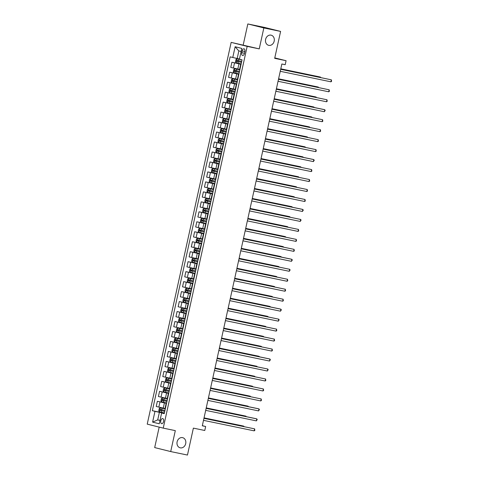 <?xml version="1.0" encoding="UTF-8"?>
<svg xmlns="http://www.w3.org/2000/svg" width="479" height="479" viewBox="0 0 479 479"><rect width="100%" height="100%" fill="white"/><g stroke="black" fill="none" stroke-linecap="round" stroke-linejoin="round"><path stroke-width="0.72" d="M182.529 437.632A5.227 4.383 -76 0 1 182.673 437.668A5.227 4.383 -76 0 1 185.678 443.716A5.227 4.383 -76 0 1 180.284 447.847A5.227 4.383 -76 0 1 180.14 447.811A5.227 4.383 -76 0 1 177.134 441.764A5.227 4.383 -76 0 1 182.529 437.632M271.024 35.147A5.227 4.383 -76 0 1 271.162 35.177A5.227 4.383 -76 0 1 274.168 41.224A5.227 4.383 -76 0 1 268.779 45.355A5.227 4.383 -76 0 1 268.635 45.325A5.227 4.383 -76 0 1 265.629 39.278A5.227 4.383 -76 0 1 271.024 35.147M163.567 421.472A2.617 1.425 -78.3 0 0 162.71 418.568A2.617 1.425 -78.3 0 0 160.794 420.784A2.617 1.425 -78.3 0 0 161.651 423.687A2.617 1.425 -78.3 0 0 163.567 421.472M159.184 427.112L154.687 447.584L170.704 451.571L187.463 455.05L193.378 428.124L204.778 430.489L205.653 426.502L202.33 425.669M231.159 42.386L147.227 424.137L163.243 428.124L247.176 46.379L231.159 42.386L259.241 48.882L263.845 27.944L247.829 23.95L243.224 44.894M247.829 23.95L264.582 27.429L280.604 31.416L274.683 58.342L286.077 60.707L274.778 57.893M263.845 27.944L280.604 31.416M286.077 60.707L285.203 64.701L281.85 64L202.3 425.807L205.653 426.502M242.158 50.936L241.769 52.69A2.533 1.383 -78.3 0 0 242.596 55.504A2.533 1.383 -78.3 0 0 244.452 53.361L244.841 51.606A2.533 1.383 -78.3 0 0 244.015 48.792A2.533 1.383 -78.3 0 0 242.158 50.936L244.865 51.498M241.123 51.492L238.841 50.924L237.177 58.504L230.142 56.863L152.352 410.689L164.363 413.179M232.764 57.516L235.129 46.744L241.799 48.403L239.428 59.174L242.051 59.827L164.255 413.652L161.639 413L159.268 423.771L152.603 422.107L154.968 411.341L152.352 410.689M259.241 48.882L247.176 46.379M170.704 451.571L175.308 430.633L163.243 428.124M161.639 413L164.297 413.479M160.016 420.382L157.717 419.903L159.992 420.472M239.476 58.977L237.177 58.504M241.063 64.312L231.908 62.234L241.099 64.144M239.578 69.431L230.764 67.419L231.908 62.234M238.871 74.287L229.716 72.203L238.907 74.113M237.386 79.4L228.573 77.388L229.716 72.203M236.68 84.262L227.519 82.178L236.716 84.088M235.195 89.375L226.381 87.364L227.519 82.178M234.488 94.231L225.328 92.154L234.524 94.058M232.998 99.345L224.19 97.339L225.328 92.154M232.291 104.206L223.136 102.123L232.333 104.033M230.806 109.32L221.999 107.308L223.136 102.123M230.1 114.176L220.945 112.098L230.142 114.002M228.615 119.289L219.801 117.283L220.945 112.098M227.908 124.151L218.753 122.067L227.944 123.977M226.423 129.264L217.61 127.252L218.753 122.067M225.717 134.12L216.562 132.042L225.753 133.946M224.232 139.233L215.418 137.228L216.562 132.042M223.525 144.095L214.364 142.012L223.561 143.922M222.034 149.208L213.227 147.197L214.364 142.012M221.328 154.064L212.173 151.987L221.37 153.891M219.843 159.184L211.035 157.172L212.173 151.987M219.137 164.04L209.982 161.956L219.178 163.866M217.652 169.153L208.844 167.141L209.982 161.956M216.945 174.015L207.79 171.931L216.981 173.841M215.46 179.128L206.647 177.116L207.79 171.931M214.754 183.984L205.599 181.9L214.79 183.81M213.269 189.097L204.455 187.091L205.599 181.9M212.562 193.959L203.401 191.875L212.598 193.785M211.071 199.072L202.264 197.061L203.401 191.875M210.365 203.928L201.21 201.851L210.407 203.755M208.88 209.042L200.072 207.036L201.21 201.851M208.173 213.903L199.019 211.82L208.215 213.73M206.689 219.017L197.881 217.005L199.019 211.82M205.982 223.873L196.827 221.795L206.018 223.699M204.497 228.986L195.683 226.98L196.827 221.795M203.791 233.848L194.636 231.764L203.826 233.674M202.306 238.961L193.492 236.949L194.636 231.764M201.599 243.817L192.438 241.739L201.635 243.643M200.108 248.93L191.301 246.924L192.438 241.739M199.402 253.792L190.247 251.709L199.444 253.619M197.917 258.905L189.109 256.894L190.247 251.709M197.21 263.761L188.055 261.684L197.252 263.594M195.725 268.881L186.918 266.869L188.055 261.684M195.019 273.737L185.864 271.653L195.055 273.563M193.534 278.85L184.72 276.844L185.864 271.653M192.827 283.712L183.673 281.628L192.863 283.538M191.343 288.825L182.529 286.813L183.673 281.628M190.636 293.681L181.475 291.603L190.672 293.507M189.145 298.794L180.338 296.788L181.475 291.603M188.439 303.656L179.284 301.572L188.481 303.482M186.954 308.769L178.146 306.758L179.284 301.572M186.247 313.625L177.092 311.548L186.289 313.452M184.762 318.739L175.955 316.733L177.092 311.548M184.056 323.6L174.901 321.517L184.092 323.427M182.571 328.714L173.757 326.702L174.901 321.517M181.864 333.57L172.709 331.492L181.9 333.396M180.379 338.683L171.566 336.677L172.709 331.492M179.673 343.545L170.512 341.461L179.709 343.371M178.182 348.658L169.374 346.646L170.512 341.461M177.475 353.514L168.321 351.436L177.517 353.346M175.991 358.633L167.183 356.621L168.321 351.436M175.284 363.489L166.129 361.406L175.326 363.316M173.799 368.602L164.992 366.591L166.129 361.406M173.093 373.464L163.938 371.381L173.129 373.291M171.608 378.578L162.794 376.566L163.938 371.381M170.901 383.434L161.746 381.35L170.937 383.26M169.416 388.547L160.603 386.541L161.746 381.35M168.71 393.409L159.549 391.325L168.746 393.235M167.225 398.522L158.411 396.51L159.549 391.325M166.512 403.378L157.357 401.3L166.554 403.204M165.027 408.491L156.22 406.485L157.357 401.3M164.321 413.353L159.381 412.329L157.717 419.903L152.603 422.107M241.021 64.503L240.686 64.402L241.033 64.449M239.883 69.689L239.542 69.587L240.686 64.402M238.829 74.479L238.488 74.377L238.841 74.425M237.692 79.664L237.35 79.562L238.488 74.377M236.638 84.448L236.297 84.346L236.65 84.394M235.494 89.633L235.159 89.531L236.297 84.346M234.447 94.423L234.105 94.321L234.459 94.369M233.303 99.608L232.968 99.506L234.105 94.321M232.249 104.392L231.914 104.29L232.261 104.344M231.112 109.577L230.77 109.475L231.914 104.29M230.058 114.367L229.722 114.265L230.07 114.313M228.92 119.552L228.579 119.451L229.722 114.265M227.866 124.336L227.525 124.235L227.878 124.289M226.729 129.522L226.387 129.42L227.525 124.235M225.675 134.312L225.334 134.21L225.687 134.258M224.531 139.497L224.196 139.395L225.334 134.21M223.483 144.281L223.142 144.179L223.495 144.233M222.34 149.472L222.005 149.37L223.142 144.179M221.286 154.256L220.951 154.154L221.298 154.202M220.148 159.441L219.807 159.339L220.951 154.154M219.095 164.231L218.759 164.129L219.107 164.177M217.957 169.416L217.616 169.315L218.759 164.129M216.903 174.2L216.562 174.099L216.915 174.146M215.766 179.386L215.424 179.284L216.562 174.099M214.712 184.176L214.37 184.074L214.724 184.122M213.568 189.361L213.233 189.259L214.37 184.074M212.52 194.145L212.179 194.043L212.532 194.097M211.377 199.33L211.041 199.228L212.179 194.043M210.323 204.12L209.988 204.018L210.335 204.066M209.185 209.305L208.844 209.203L209.988 204.018M208.131 214.089L207.796 213.987L208.143 214.041M206.994 219.274L206.653 219.172L207.796 213.987M205.94 224.064L205.599 223.962L205.952 224.01M204.802 229.249L204.461 229.148L205.599 223.962M203.749 234.033L203.407 233.932L203.761 233.986M202.605 239.225L202.27 239.117L203.407 233.932M201.557 244.009L201.216 243.907L201.569 243.955M200.414 249.194L200.078 249.092L201.216 243.907M199.36 253.984L199.024 253.882L199.372 253.93M198.222 259.169L197.881 259.067L199.024 253.882M197.168 263.953L196.833 263.851L197.18 263.899M196.031 269.138L195.689 269.036L196.833 263.851M194.977 273.928L194.636 273.826L194.989 273.874M193.839 279.113L193.498 279.012L194.636 273.826M192.786 283.897L192.444 283.796L192.798 283.843M191.642 289.082L191.307 288.981L192.444 283.796M190.594 293.872L190.253 293.771L190.606 293.819M189.45 299.058L189.115 298.956L190.253 293.771M188.397 303.842L188.061 303.74L188.409 303.794M187.259 309.027L186.918 308.925L188.061 303.74M186.205 313.817L185.87 313.715L186.217 313.763M185.068 319.002L184.726 318.9L185.87 313.715M184.014 323.786L183.673 323.684L184.026 323.738M182.876 328.971L182.535 328.869L183.673 323.684M181.822 333.761L181.481 333.659L181.834 333.707M180.679 338.946L180.344 338.845L181.481 333.659M179.631 343.73L179.29 343.629L179.643 343.683M178.487 348.922L178.152 348.82L179.29 343.629M177.44 353.706L177.098 353.604L177.446 353.652M176.296 358.891L175.955 358.789L177.098 353.604M175.242 363.681L174.907 363.579L175.254 363.627M174.105 368.866L173.763 368.764L174.907 363.579M173.051 373.65L172.709 373.548L173.063 373.596M171.913 378.835L171.572 378.733L172.709 373.548M170.859 383.625L170.518 383.523L170.871 383.571M169.722 388.81L169.38 388.709L170.518 383.523M168.668 393.594L168.327 393.493L168.68 393.546M167.524 398.779L167.189 398.678L168.327 393.493M166.476 403.569L166.135 403.468L166.482 403.516M154.968 411.341L159.381 412.329M165.333 408.755L164.992 408.653L166.135 403.468M238.841 50.924L235.129 46.744M280.682 69.305L331.36 79.825L330.923 81.819L280.245 71.299M280.694 69.263L331.36 79.825L331.6 81.316L330.923 81.819M242.039 59.887L237.051 58.797L236.015 59.378L235.488 61.773L236.177 62.785L241.153 63.899M237.051 58.797L242.033 59.905M320.451 77.514L320.535 77.125L319.457 76.856L280.79 68.832M241.697 61.426L237.129 60.408L236.919 61.366L241.488 62.384M241.494 62.36L237.883 61.569L238.093 60.611M320.81 77.586L320.535 77.125L280.778 68.874M278.491 79.28L329.169 89.795L328.726 91.788L278.054 81.274M278.503 79.233L329.169 89.795L329.408 91.291L328.726 91.788M276.299 89.25L326.977 99.77L326.534 101.764L275.856 91.244M276.305 89.208L326.977 99.77L327.217 101.267L326.534 101.764M274.108 99.225L324.78 109.739L324.343 111.733L273.665 101.219M274.114 99.183L323.702 109.469L324.78 109.739L325.199 110.439L324.343 111.733M234.86 68.766L236.602 69.168L234.86 68.766L233.818 69.347L233.291 71.742L233.986 72.754L238.961 73.868M236.602 69.168L239.841 69.88L236.608 69.15L236.267 70.682L234.926 70.377M318.26 87.489L318.343 87.1L317.26 86.831L278.592 78.801M234.938 70.383L234.722 71.341L239.296 72.353M239.302 72.335L235.692 71.539L235.902 70.581M239.506 71.395L236.267 70.682M318.619 87.561L318.343 87.1L278.586 78.849M232.668 78.742L237.65 79.855L232.668 78.742L231.626 79.322L231.1 81.717L231.794 82.729L236.77 83.843M316.068 97.459L316.152 97.069L315.068 96.8L276.401 88.777M237.105 82.304L233.872 81.598L237.105 82.328M237.315 81.37L232.734 80.352L232.531 81.31L233.866 81.616L233.495 81.514L233.71 80.556M316.427 97.536L316.152 97.069L276.395 88.819M230.477 88.711L235.452 89.824L230.477 88.711L229.435 89.298L228.908 91.687L229.597 92.704L234.578 93.812M313.871 107.434L313.961 107.045L312.877 106.775L274.21 98.752M234.914 92.279L231.68 91.567L234.914 92.297M235.123 91.339L230.549 90.327L230.339 91.285L231.674 91.585L231.303 91.483L231.513 90.525M314.236 107.506L313.961 107.045L274.198 98.794M271.91 109.194L322.589 119.714L322.151 121.708L271.473 111.188M271.922 109.152L322.589 119.714L322.828 121.211L322.151 121.708M233.267 99.782L228.285 98.686L227.244 99.267L226.717 101.662L227.405 102.674L232.387 103.787M228.285 98.686L233.261 99.8M311.679 117.403L311.769 117.014L310.685 116.744L272.018 108.721M232.926 101.314L228.351 100.297L228.148 101.255L232.716 102.272M232.722 102.255L229.112 101.458L229.321 100.5M312.039 117.481L311.769 117.014L272.006 108.763M269.719 119.169L320.397 129.683L319.96 131.677L269.282 121.163M269.731 119.127L320.397 129.683L320.637 131.18L319.96 131.677M231.076 109.751L226.088 108.655L225.052 109.242L224.525 111.631L225.214 112.649L230.189 113.757M226.088 108.655L231.07 109.769M309.488 127.378L309.572 126.989L308.494 126.719L269.827 118.696M230.734 111.284L226.166 110.272L225.956 111.23L230.525 112.242L226.92 111.427L227.13 110.469M309.847 127.45L309.572 126.989L269.815 118.738M267.527 129.138L318.206 139.658L317.769 141.652L267.09 131.138M267.539 129.096L318.206 139.658L318.445 141.155L317.769 141.652M228.878 119.726L223.897 118.63L222.855 119.211L222.328 121.606L223.022 122.618L227.998 123.732M223.897 118.63L228.878 119.744M307.296 137.347L307.38 136.964L306.297 136.689L267.629 128.665M228.543 121.259L223.974 120.247L223.759 121.199L225.094 121.504L228.333 122.217L224.729 121.403L224.938 120.445M307.656 137.425L307.38 136.964L267.623 128.707M265.336 139.114L316.014 149.628L315.571 151.627L264.899 141.107M265.342 139.072L316.014 149.628L316.254 151.125L315.571 151.627M226.687 129.695L221.705 128.606L220.663 129.186L220.136 131.575L220.831 132.593L225.807 133.707M221.705 128.606L226.687 129.713M305.105 147.322L305.189 146.933L304.105 146.664L265.438 138.641M226.351 131.228L221.777 130.216L221.567 131.174L226.142 132.186L222.531 131.372L222.747 130.414M305.464 147.394L305.189 146.933L265.432 138.682M263.145 149.089L313.817 159.603L313.38 161.597L262.702 151.083M263.151 149.041L312.739 159.333L313.817 159.603L314.236 160.303L313.38 161.597M224.495 139.67L219.514 138.575L218.472 139.155L217.945 141.55L218.634 142.562L223.615 143.676M218.616 142.538L219.49 138.587L224.489 139.688M302.914 157.292L302.997 156.908L301.914 156.639L263.246 148.61M224.16 141.203L219.58 140.185L219.376 141.149L223.95 142.161M223.95 142.143L220.34 141.347L220.55 140.389M303.273 157.369L302.997 156.908L263.234 148.658M260.947 159.058L311.625 169.578L311.188 171.572L260.51 161.052M260.959 159.016L311.625 169.578L311.865 171.069L311.188 171.572M217.322 148.55L219.059 148.945L217.322 148.55L216.28 149.131L215.754 151.526L216.442 152.538L221.424 153.651M222.304 149.64L219.065 148.927L222.298 149.658M300.716 167.267L300.806 166.878L299.722 166.608L261.055 158.585M221.969 151.178L217.394 150.161L217.185 151.119L221.753 152.13M221.759 152.112L218.149 151.316L218.358 150.364M301.081 167.339L300.806 166.878L261.043 158.627M258.756 169.033L309.434 179.547L308.997 181.541L258.319 171.027M258.768 168.985L309.434 179.547L309.674 181.044L308.997 181.541M215.131 158.519L216.867 158.92L215.131 158.519L214.089 159.1L213.562 161.495L214.251 162.507L219.232 163.62M216.867 158.92L220.106 159.633L216.873 158.902L216.532 160.435L215.191 160.13L214.993 161.094L219.562 162.106M298.525 177.242L298.609 176.853L297.531 176.583L258.864 168.554M219.568 162.088L215.957 161.291L216.167 160.333M219.771 161.148L216.532 160.435M298.884 177.314L298.609 176.853L258.852 168.602M256.564 179.002L307.243 189.522L306.805 191.516L256.127 180.996M256.576 178.96L307.243 189.522L307.482 191.019L306.805 191.516M212.933 168.494L217.915 169.608L212.933 168.494L211.892 169.075L211.365 171.47L212.041 172.458L217.035 173.596M296.333 187.211L296.417 186.822L295.333 186.553L256.666 178.529M217.376 172.057L214.137 171.35L217.37 172.081M217.58 171.123L212.999 170.105L212.802 171.063L214.131 171.368L213.766 171.266L213.975 170.308M212.041 172.458L212.91 168.506M296.693 187.289L296.417 186.822L256.66 178.571M254.373 188.977L305.051 199.492L304.608 201.485L253.936 190.971M254.379 188.936L305.051 199.492L305.291 200.988L304.608 201.485M210.742 178.463L215.724 179.577L210.742 178.463L209.7 179.044L209.173 181.439L209.85 182.427L214.843 183.565M294.142 197.186L294.226 196.797L293.142 196.528L254.475 188.504M215.388 181.092L210.808 180.08L210.604 181.038L215.179 182.05M215.179 182.032L211.568 181.236L211.784 180.278M209.85 182.427L210.718 178.481M294.501 197.258L294.226 196.797L254.469 188.546M252.182 198.947L302.854 209.467L302.417 211.461L251.738 200.941M252.188 198.905L301.776 209.197L302.854 209.467L303.273 210.161L302.417 211.461M213.532 189.528L208.551 188.439L207.509 189.019L206.982 191.414L207.67 192.426L212.652 193.54M208.551 188.439L213.526 189.552M291.951 207.156L292.034 206.766L290.951 206.497L252.283 198.474M213.197 191.067L208.622 190.049L208.413 191.007L209.748 191.313L212.987 192.025L209.377 191.211L209.586 190.253M292.31 207.233L292.034 206.766L252.271 198.516M249.984 208.922L300.662 219.436L300.225 221.43L249.547 210.916M249.996 208.88L300.662 219.436L301.081 220.136L300.225 221.43M211.341 199.504L206.359 198.408L205.317 198.995L204.79 201.384L205.479 202.401L210.461 203.509M206.359 198.408L211.335 199.521M289.753 217.131L289.843 216.742L288.759 216.472L250.092 208.449M211.005 201.036L206.431 200.024L206.221 200.982L210.79 201.994L207.185 201.18L207.395 200.222M290.118 217.203L289.843 216.742L250.08 208.491M247.793 218.891L298.471 229.411L298.034 231.405L247.356 220.885M247.805 218.849L298.471 229.411L298.71 230.908L298.034 231.405M209.149 209.479L204.168 208.383L203.126 208.964L202.599 211.359L203.288 212.371L208.269 213.484M204.168 208.383L209.143 209.497M287.562 227.1L287.645 226.711L286.568 226.441L247.9 218.418M208.808 211.011L204.228 209.994L204.03 210.952L205.359 211.257L208.599 211.969L204.994 211.155L205.204 210.197M287.921 227.178L287.645 226.711L247.888 218.46M245.601 228.866L296.279 239.38L295.842 241.38L245.164 230.86M245.613 228.824L296.279 239.38L296.519 240.877L295.842 241.38M206.958 219.448L201.97 218.352L200.929 218.939L200.408 221.328L201.096 222.346L206.072 223.453M201.078 222.316L201.946 218.37L206.952 219.466M285.37 237.075L285.454 236.686L284.37 236.416L245.703 228.393M206.617 220.981L202.048 219.969L201.839 220.927L206.407 221.939L202.803 221.124L203.012 220.166M285.729 237.147L285.454 236.686L245.697 228.435M243.41 238.835L294.088 249.355L293.645 251.349L242.973 240.835M243.416 238.793L294.088 249.355L294.328 250.852L293.645 251.349M204.761 229.423L199.779 228.327L198.737 228.908L198.21 231.303L198.905 232.315L203.88 233.429M199.779 228.327L204.761 229.441M283.179 247.044L283.263 246.661L282.179 246.392L243.512 238.362M204.425 230.956L199.857 229.944L199.641 230.896L204.216 231.914M204.216 231.896L200.605 231.1L200.821 230.142M283.538 247.122L283.263 246.661L243.506 238.404M241.218 248.811L291.891 259.331L291.454 261.324L240.775 250.804M241.224 248.769L290.813 259.055L291.891 259.331L292.31 260.025L291.454 261.324M197.588 238.303L199.324 238.698L197.588 238.303L196.546 238.883L196.019 241.278L196.707 242.29L201.689 243.404M202.569 239.392L199.336 238.68L202.563 239.41M280.987 257.019L281.071 256.63L279.987 256.361L241.32 248.338M202.234 240.931L197.653 239.913L197.45 240.871L202.024 241.883M202.024 241.865L198.414 241.069L198.623 240.117M281.347 257.091L281.071 256.63L241.308 248.379M239.021 258.786L289.699 269.3L289.262 271.294L238.584 260.78M239.033 258.738L289.699 269.3L290.118 270L289.262 271.294M195.396 248.272L197.132 248.673L195.396 248.272L194.354 248.852L193.827 251.247L194.516 252.259L199.498 253.373M197.132 248.673L200.372 249.385L197.138 248.655L196.803 250.188L195.462 249.882L195.258 250.846L199.827 251.858M278.79 266.989L278.88 266.605L277.796 266.336L239.129 258.307M199.833 251.84L196.222 251.044L196.432 250.086M200.042 250.9L196.803 250.188M279.155 267.066L278.88 266.605L239.117 258.355M236.83 268.755L287.508 279.275L287.071 281.269L236.392 270.749M236.842 268.713L287.508 279.275L287.747 280.766L287.071 281.269M193.205 258.247L194.941 258.642L193.205 258.247L192.163 258.828L191.636 261.223L192.307 262.211L197.306 263.348M194.941 258.642L198.18 259.355L194.947 258.624L194.606 260.163L193.271 259.858L193.067 260.816L197.635 261.833M276.599 276.964L276.682 276.575L275.605 276.305L236.937 268.282M197.641 261.809L194.031 261.019L194.24 260.061M197.845 260.875L194.606 260.163M192.307 262.211L193.175 258.259M276.958 277.042L276.682 276.575L236.925 268.324M234.638 278.73L285.316 289.244L284.879 291.238L234.201 280.724M234.65 278.682L285.316 289.244L285.556 290.741L284.879 291.238M191.007 268.216L195.989 269.33L191.007 268.216L189.965 268.797L189.444 271.192L190.133 272.204L195.109 273.317M274.407 286.939L274.491 286.55L273.407 286.28L234.74 278.251M195.45 271.785L192.211 271.072L195.444 271.803M195.654 270.845L191.073 269.827M191.085 269.833L190.876 270.791L192.205 271.09L191.839 270.988L192.049 270.03M274.766 287.011L274.491 286.55L234.734 278.299M232.447 288.699L283.125 299.219L282.682 301.213L232.01 290.693M232.453 288.657L283.125 299.219L283.364 300.716L282.682 301.213M193.797 279.281L188.816 278.191L187.774 278.772L187.247 281.167L187.942 282.179L192.917 283.293M188.816 278.191L193.797 279.305M272.216 296.908L272.3 296.519L271.216 296.25L232.549 288.226M193.259 281.754L190.019 281.047L193.253 281.778M193.462 280.82L188.882 279.802M188.894 279.802L188.678 280.76L190.013 281.065L189.642 280.963L189.858 280.005M272.575 296.986L272.3 296.519L232.543 288.268M230.255 298.674L280.928 309.189L280.49 311.182L229.812 300.668M230.261 298.633L279.85 308.919L280.928 309.189L281.347 309.889L280.49 311.182M191.606 289.256L186.624 288.16L185.583 288.747L185.056 291.136L185.75 292.154L190.726 293.262M186.624 288.16L191.6 289.274M270.024 306.883L270.108 306.494L269.024 306.225L230.357 298.201M191.271 290.789L186.696 289.777L186.487 290.735L191.061 291.747L187.451 290.933L187.66 289.975M270.384 306.955L270.108 306.494L230.345 298.243M228.058 308.644L278.736 319.164L278.299 321.158L227.621 310.637M228.07 308.602L278.736 319.164L279.155 319.858L278.299 321.158M189.415 299.231L184.433 298.136L183.391 298.716L182.864 301.111L183.553 302.123L188.534 303.237M184.433 298.136L189.409 299.249M267.827 316.853L267.917 316.463L266.833 316.194L228.166 308.171M189.079 300.764L184.499 299.746L184.295 300.704L185.624 301.01L188.864 301.722L185.259 300.908L185.469 299.95M268.192 316.93L267.917 316.463L228.154 308.213M225.866 318.619L276.545 329.133L276.108 331.127L225.429 320.613M225.878 318.577L276.545 329.133L276.784 330.63L276.108 331.127M187.223 309.2L182.242 308.105L181.2 308.692L180.673 311.081L181.361 312.098L186.343 313.206M182.242 308.105L187.217 309.218M265.635 326.828L265.719 326.439L264.642 326.169L225.974 318.146M186.882 310.733L182.307 309.721L182.104 310.679L186.672 311.691M186.678 311.673L183.068 310.877L183.277 309.919M265.995 326.9L265.719 326.439L225.962 318.188M223.675 328.588L274.353 339.108L273.916 341.102L223.238 330.588M223.687 328.546L274.353 339.108L274.593 340.605L273.916 341.102M180.044 318.08L181.786 318.481L180.044 318.08L179.002 318.661L178.481 321.056L179.17 322.068L184.146 323.181M185.032 319.176L181.792 318.463L185.026 319.194M263.444 336.797L263.528 336.414L262.444 336.138L223.777 328.115M184.69 320.708L180.122 319.697L179.912 320.649L184.481 321.666M184.487 321.649L180.876 320.852L181.086 319.894M263.803 336.875L263.528 336.414L223.771 328.157M221.484 338.563L272.162 349.077L271.719 351.077L221.047 340.557M221.49 338.521L272.162 349.077L272.401 350.574L271.719 351.077M177.853 328.055L179.595 328.45L177.853 328.055L176.811 328.636L176.284 331.025L176.979 332.043L181.954 333.156M182.834 329.145L179.601 328.432L182.834 329.163M261.253 346.772L261.336 346.383L260.253 346.113L221.585 338.09M182.499 330.678L177.919 329.666L177.715 330.624L182.289 331.636M182.295 331.618L178.679 330.821L178.895 329.869M261.612 346.844L261.336 346.383L221.579 338.132M219.292 348.538L269.964 359.052L269.527 361.046L218.849 350.532M219.298 348.49L268.887 358.783L269.964 359.052L270.384 359.753L269.527 361.046M175.661 338.024L177.398 338.425L175.661 338.024L174.619 338.605L174.093 341L174.787 342.012L179.763 343.126M177.398 338.425L180.637 339.138L177.41 338.408L177.068 339.94L175.727 339.635L175.524 340.599L180.098 341.611M259.061 356.741L259.145 356.358L258.061 356.089L219.394 348.059M180.098 341.593L176.488 340.797L176.697 339.839M180.308 340.653L177.068 339.94M259.42 356.819L259.145 356.358L219.382 348.107M217.095 358.508L267.773 369.028L267.336 371.021L216.658 360.501M217.107 358.466L267.773 369.028L268.192 369.722L267.336 371.021M173.47 347.999L178.445 349.107L173.44 348.011L172.428 348.58L171.901 350.975L172.59 351.987L177.571 353.101M256.864 366.716L256.954 366.327L255.87 366.058L217.203 358.035M178.116 350.628L173.536 349.61L173.332 350.568L177.901 351.58M177.907 351.562L174.296 350.766L174.506 349.814M257.229 366.788L256.954 366.327L217.191 358.076M214.903 368.483L265.582 378.997L265.144 380.991L214.466 370.477M214.915 368.435L265.582 378.997L265.821 380.494L265.144 380.991M176.26 359.064L171.278 357.969L170.237 358.549L169.71 360.944L170.398 361.956L175.38 363.07M171.278 357.969L176.254 359.082M254.672 376.692L254.756 376.302L253.678 376.033L215.011 368.004M175.715 361.537L172.482 360.825L175.709 361.555M175.919 360.597L171.344 359.579M171.35 359.585L171.141 360.543L172.47 360.843L172.105 360.741L172.314 359.783M255.032 376.763L254.756 376.302L214.999 368.052M212.712 378.452L263.39 388.972L262.953 390.966L212.275 380.446M212.724 378.41L263.39 388.972L263.63 390.469L262.953 390.966M174.069 369.034L169.081 367.944L168.039 368.525L167.518 370.92L168.207 371.932L173.182 373.045M169.081 367.944L174.063 369.058M252.481 386.661L252.565 386.272L251.487 386.002L212.814 377.979M173.524 371.506L170.284 370.8L173.518 371.53M173.727 370.572L169.147 369.554L168.949 370.512L170.279 370.818L169.913 370.716L170.123 369.758M252.84 386.739L252.565 386.272L212.808 378.021M210.521 388.427L261.199 398.941L260.756 400.935L210.083 390.421M210.526 388.385L261.199 398.941L261.438 400.438L260.756 400.935M171.871 379.009L166.89 377.913L165.848 378.494L165.321 380.889L166.015 381.907L170.991 383.014M166.89 377.913L171.871 379.027M250.289 396.636L250.373 396.247L249.29 395.977L210.622 387.954M171.536 380.542L166.967 379.53L166.752 380.488L171.326 381.5L167.722 380.685L167.931 379.727M250.649 396.708L250.373 396.247L210.616 387.996M208.329 398.396L259.001 408.916L258.564 410.91L207.886 400.39M208.335 398.354L257.924 408.647L259.001 408.916L259.42 409.611L258.564 410.91M169.68 388.978L164.698 387.888L163.656 388.469L163.129 390.864L163.824 391.876L168.8 392.99M163.806 391.852L164.674 387.9L169.68 389.002M248.098 406.605L248.182 406.216L247.098 405.947L208.431 397.923M169.344 390.517L164.764 389.499L164.56 390.457L165.896 390.762L169.135 391.475L165.524 390.66L165.734 389.702M248.457 406.683L248.182 406.216L208.425 397.965M206.132 408.371L256.81 418.886L256.373 420.879L205.695 410.365M206.144 408.33L255.732 418.616L256.81 418.886L257.229 419.586L256.373 420.879M167.488 398.953L162.507 397.857L161.465 398.444L160.938 400.833L161.627 401.851L166.608 402.959M162.507 397.857L167.482 398.971M245.901 416.58L245.99 416.191L244.907 415.922L206.239 407.898M167.153 400.486L162.579 399.474L162.369 400.432L166.937 401.444L163.333 400.63L163.543 399.672M246.266 416.652L245.99 416.191L206.227 407.94M203.94 418.341L254.618 428.861L254.181 430.855L203.503 420.34M203.952 418.299L254.618 428.861L254.858 430.358L254.181 430.855M160.315 407.833L162.052 408.234L160.315 407.833L159.273 408.413L158.747 410.808L159.435 411.82L164.417 412.934M165.297 408.928L162.058 408.216L165.291 408.946M243.709 426.549L243.793 426.16L242.715 425.891L204.048 417.868M164.956 410.461L160.381 409.443L160.178 410.401L164.746 411.419M164.752 411.401L161.142 410.605L161.351 409.647M244.068 426.627L243.793 426.16L204.036 417.91M237.8 69.06L238.937 63.875M235.608 79.029L236.746 73.844M233.417 89.004L234.554 83.819M231.219 98.979L232.363 93.794M229.028 108.949L230.171 103.763M226.836 118.924L227.974 113.739M224.645 128.893L225.783 123.708M222.454 138.868L223.591 133.683M220.256 148.837L221.4 143.652M218.065 158.812L219.208 153.627M215.873 168.782L217.011 163.596M213.682 178.757L214.82 173.572M211.49 188.732L212.628 183.541M209.293 198.701L210.437 193.516M207.102 208.676L208.245 203.491M204.91 218.646L206.048 213.46M202.719 228.621L203.856 223.436M200.527 238.59L201.665 233.405M198.33 248.565L199.474 243.38M196.139 258.534L197.282 253.349M193.947 268.509L195.085 263.324M191.756 278.485L192.893 273.293M189.564 288.454L190.702 283.269M187.367 298.429L188.51 293.244M185.175 308.398L186.319 303.213M182.984 318.373L184.122 313.188M180.793 328.343L181.93 323.157M178.601 338.318L179.739 333.133M176.404 348.287L177.547 343.102M174.212 358.262L175.356 353.077M172.021 368.231L173.159 363.046M169.829 378.206L170.967 373.021M167.638 388.182L168.776 382.99M165.441 398.151L166.584 392.966M163.249 408.126L164.393 402.941M233.387 68.072L234.524 62.887M231.195 78.041L232.333 72.856M229.004 88.016L230.142 82.831M226.806 97.991L227.95 92.806M224.615 107.961L225.759 102.775M222.424 117.936L223.561 112.751M220.232 127.905L221.37 122.72M218.041 137.88L219.178 132.695M215.843 147.849L216.987 142.664M213.652 157.825L214.796 152.639M211.461 167.794L212.598 162.609M209.269 177.769L210.407 172.584M207.078 187.744L208.215 182.553M204.88 197.713L206.024 192.528M202.689 207.688L203.832 202.503M200.497 217.658L201.635 212.472M198.306 227.633L199.444 222.448M196.115 237.602L197.252 232.417M193.917 247.577L195.061 242.392M191.726 257.546L192.869 252.361M189.534 267.522L190.672 262.336M187.343 277.497L188.481 272.306M185.151 287.466L186.289 282.281M182.954 297.441L184.098 292.256M180.763 307.41L181.906 302.225M178.571 317.385L179.709 312.2M176.38 327.355L177.517 322.169M174.188 337.33L175.326 332.145M171.991 347.299L173.135 342.114M169.8 357.274L170.943 352.089M167.608 367.243L168.746 362.058M165.417 377.218L166.554 372.033M163.225 387.194L164.363 382.002M161.028 397.163L162.171 391.978M158.836 407.138L159.98 401.953M244.476 53.253L241.769 52.69M237.027 58.809L236.159 62.761M238.249 61.671L237.913 63.186M238.793 59.192L238.458 60.713M237.883 61.569L236.919 61.366M234.836 68.784L233.968 72.73M236.057 71.64L235.722 73.155M235.692 71.539L234.722 71.341M232.644 78.754L231.776 82.705M233.866 81.616L233.53 83.13M234.411 79.143L234.075 80.658M233.495 81.514L232.531 81.31M230.447 88.729L229.579 92.675M231.674 91.585L231.339 93.1M232.213 89.112L231.884 90.627M231.303 91.483L230.339 91.285M228.255 98.698L227.387 102.65M229.477 101.56L229.148 103.075M230.022 99.087L229.686 100.602M229.112 101.458L228.148 101.255M226.064 108.673L225.196 112.619M227.286 111.529L226.95 113.044M227.83 109.056L227.495 110.571M226.92 111.427L225.956 111.23M223.873 118.642L223.004 122.594M225.094 121.504L224.759 123.019M225.639 119.032L225.304 120.546M224.729 121.403L223.759 121.199M221.681 128.617L220.813 132.569M222.903 131.474L222.567 132.994M223.448 129.001L223.112 130.516M222.531 131.372L221.567 131.174M220.711 141.449L220.376 142.964M221.25 138.976L220.921 140.491M220.34 141.347L219.376 141.149M217.292 148.562L216.424 152.514M218.514 151.418L218.184 152.939M219.059 148.945L218.729 150.466M218.149 151.316L217.185 151.119M215.101 158.537L214.233 162.483M216.322 161.393L215.993 162.908M215.957 161.291L214.993 161.094M214.131 171.368L213.796 172.883M214.676 168.895L214.341 170.41M213.766 171.266L212.802 171.063M211.94 181.337L211.604 182.852M212.484 178.865L212.149 180.379M211.568 181.236L210.604 181.038M208.527 188.451L207.658 192.402M209.748 191.313L209.413 192.827M210.287 188.84L209.958 190.355M209.377 191.211L208.413 191.007M206.329 198.426L205.461 202.372M207.551 201.282L207.221 202.797M208.096 198.809L207.766 200.324M207.185 201.18L206.221 200.982M204.138 208.395L203.27 212.347M205.359 211.257L205.03 212.772M205.904 208.784L205.569 210.299M204.994 211.155L204.03 210.952M203.168 221.226L202.833 222.747M203.713 218.753L203.377 220.268M202.803 221.124L201.839 220.927M199.755 228.339L198.887 232.291M200.976 231.201L200.641 232.716M201.521 228.728L201.186 230.243M200.605 231.1L199.641 230.896M197.564 238.314L196.695 242.266M198.785 241.171L198.45 242.691M199.324 238.698L198.995 240.219M198.414 241.069L197.45 240.871M195.366 248.29L194.498 252.235M196.588 251.146L196.258 252.661M196.222 251.044L195.258 250.846M194.396 261.121L194.067 262.636M194.031 261.019L193.067 260.816M190.983 268.234L190.115 272.18M192.205 271.09L191.869 272.605M192.75 268.617L192.414 270.132M191.839 270.988L190.876 270.791M188.792 278.203L187.924 282.155M190.013 281.065L189.678 282.58M190.558 278.592L190.223 280.107M189.642 280.963L188.678 280.76M186.6 288.178L185.732 292.124M187.822 291.034L187.487 292.549M188.361 288.562L188.031 290.076M187.451 290.933L186.487 290.735M184.403 298.148L183.535 302.099M185.624 301.01L185.295 302.524M186.169 298.537L185.84 300.052M185.259 300.908L184.295 300.704M182.212 308.123L181.343 312.069M183.433 310.979L183.104 312.494M183.978 308.506L183.643 310.021M183.068 310.877L182.104 310.679M180.02 318.092L179.152 322.044M181.242 320.954L180.906 322.469M181.786 318.481L181.451 319.996M180.876 320.852L179.912 320.649M177.829 328.067L176.961 332.019M179.05 330.923L178.715 332.444M179.595 328.45L179.26 329.971M178.679 330.821L177.715 330.624M175.637 338.042L174.769 341.988M176.859 340.898L176.523 342.413M176.488 340.797L175.524 340.599M173.44 348.011L172.572 351.963M174.661 350.868L174.332 352.388M175.206 348.395L174.877 349.915M174.296 350.766L173.332 350.568M171.248 357.987L170.38 361.932M172.47 360.843L172.141 362.358M173.015 358.37L172.679 359.885M172.105 360.741L171.141 360.543M169.057 367.956L168.189 371.908M170.279 370.818L169.943 372.333M170.823 368.345L170.488 369.86M169.913 370.716L168.949 370.512M166.866 377.931L165.997 381.877M168.087 380.787L167.752 382.302M168.632 378.314L168.297 379.829M167.722 380.685L166.752 380.488M165.896 390.762L165.56 392.277M166.435 388.289L166.105 389.804M165.524 390.66L164.56 390.457M162.477 397.875L161.609 401.821M163.698 400.731L163.369 402.246M164.243 398.259L163.914 399.773M163.333 400.63L162.369 400.432M160.285 407.845L159.417 411.796M161.507 410.707L161.178 412.221M162.052 408.234L161.716 409.749M161.142 410.605L160.178 410.401"/></g></svg>
